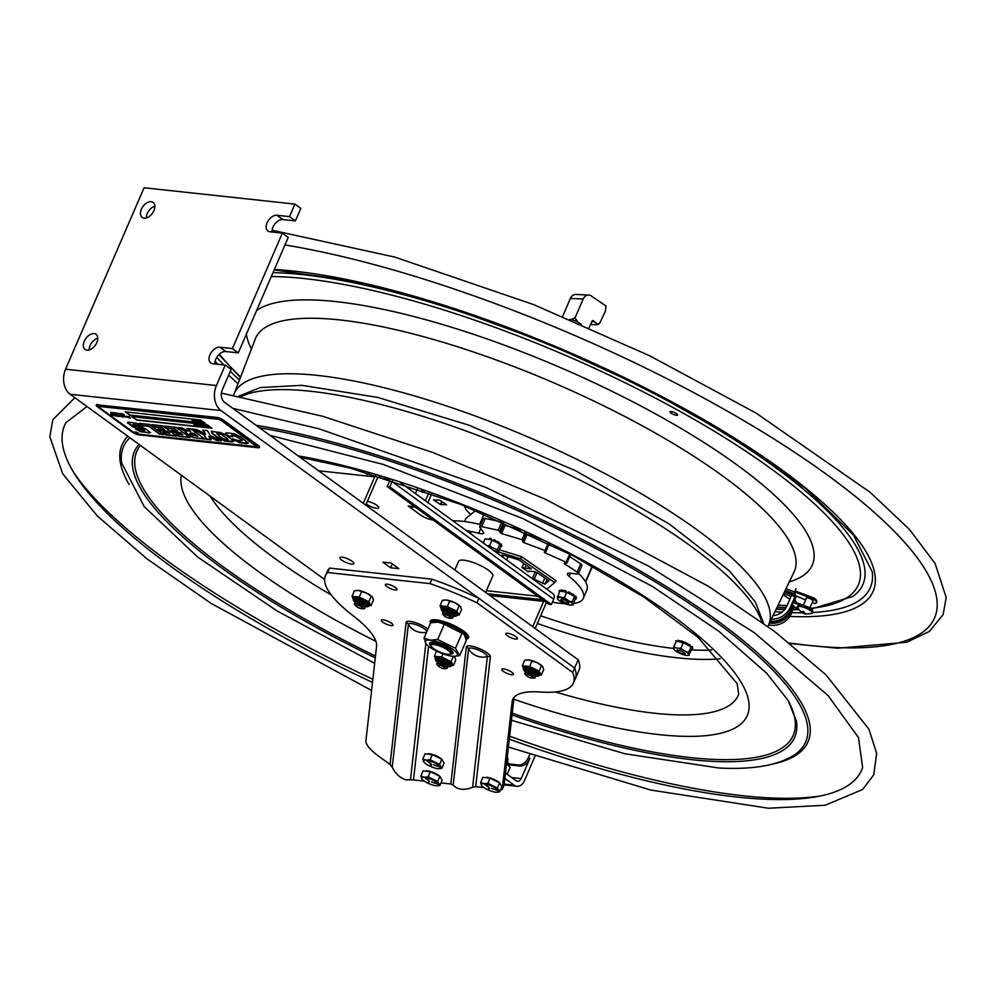 <?xml version="1.0" encoding="UTF-8"?>
<svg xmlns="http://www.w3.org/2000/svg" width="996" height="996" viewBox="0 0 996 996"><rect width="100%" height="100%" fill="white"/><g stroke="black" fill="none" stroke-linecap="round" stroke-linejoin="round"><path stroke-width="1.49" d="M154.878 206.172A9.313 5.827 -53.9 0 0 147.246 213.518A9.313 5.827 -53.9 0 0 146.312 217.937M141.37 209.235A9.313 5.827 126.1 0 1 153.135 202.387A9.313 5.827 126.1 0 1 152.363 213.343A9.313 5.827 126.1 0 1 142.167 217.452A9.313 5.827 126.1 0 1 141.37 209.235M97.77 338.13A9.313 5.827 -53.9 0 0 90.138 345.475A9.313 5.827 -53.9 0 0 89.204 349.907M84.262 341.192A9.313 5.827 126.1 0 1 96.039 334.345A9.313 5.827 126.1 0 1 95.255 345.301A9.313 5.827 126.1 0 1 85.071 349.409A9.313 5.827 126.1 0 1 84.262 341.192M289.5 216.63L294.928 204.093L144.084 187.771L65.562 369.217L216.406 385.539A18.638 13.683 -83.8 0 0 221.025 410.589L574.605 668.017A134.908 35.595 23.4 0 1 575.352 678.762L578.925 670.507A134.908 35.595 -156.6 0 0 578.178 659.775L224.598 402.347A9.313 6.848 -83.8 0 1 222.295 389.822L231.147 369.367L225.258 365.084L212.696 363.727A9.313 5.827 126.1 0 1 210.779 363.005A9.313 5.827 126.1 0 1 210.679 353.393A9.313 5.827 126.1 0 1 219.83 347.231L232.404 348.588L238.281 352.87L288.242 237.397L282.366 233.126L269.791 231.757A9.313 5.827 126.1 0 1 267.887 231.047A9.313 5.827 126.1 0 1 267.787 221.423A9.313 5.827 126.1 0 1 276.938 215.261L289.5 216.63L295.389 220.9L282.814 219.543A9.313 5.827 -53.9 0 0 275.307 223.403A9.313 5.827 -53.9 0 0 272.057 232.006M238.281 352.87L225.706 351.513A9.313 5.827 -53.9 0 0 218.199 355.36A9.313 5.827 -53.9 0 0 214.949 363.963M232.404 348.588L282.366 233.126M295.389 220.9L300.804 208.363L294.928 204.093M390.581 567.77L382.875 562.155L391.117 563.039L398.836 568.654L390.581 567.77L392.262 563.885M352.011 561.209A7.644 2.017 23.4 0 1 353.866 563.686A7.644 2.017 23.4 0 1 346.048 562.491A7.644 2.017 23.4 0 1 339.848 557.611A7.644 2.017 23.4 0 1 344.641 557.698A7.644 2.017 23.4 0 1 352.011 561.209M216.406 385.539L225.258 365.084M578.178 659.775L574.605 668.017M324.596 579.51L70.181 394.279A18.638 13.683 -83.8 0 1 65.562 369.217M575.352 678.762A134.908 35.595 23.4 0 1 574.729 679.957M429.027 492.497L425.417 500.839M415.419 493.555L417.087 489.708A9.313 5.814 126.1 0 1 417.673 488.513M424.657 490.978L424.657 490.941A2.241 1.394 126.1 0 1 422.292 492.31A2.241 1.394 126.1 0 1 421.968 490.007M427.882 502.631L431.828 493.506M433.048 519.987A9.313 2.453 23.4 0 1 420.573 515.007L408.186 505.98A6.138 4.507 96.2 0 0 409.879 506.653L415.581 507.275M387.183 486.596L548.734 604.223L551.373 604.497L389.81 486.882L387.183 486.596L389.473 481.317A2.241 1.394 126.1 0 0 389.274 479.35A2.241 1.394 126.1 0 0 388.814 479.176L380.883 478.317L379.588 477.37A2.241 1.643 96.2 0 0 377.322 478.317L365.731 505.097M381.518 476.847L380.883 478.317M375.679 475.117A6.138 4.507 96.2 0 0 374.857 476.536L363.266 503.304M400.703 482.836L553.129 593.815A6.138 3.835 126.1 0 1 553.652 599.219L551.373 604.497M535.176 628.464L546.393 602.518M374.72 476.847L318.583 470.772M367.375 501.287A7.644 2.017 23.4 0 1 376.824 505.283A7.644 2.017 23.4 0 1 376.326 508.221A7.644 2.017 23.4 0 1 366.229 503.951M458.471 561.607A18.638 4.918 23.4 0 1 469.813 561.408A18.638 4.918 23.4 0 1 488.227 570.098A18.638 4.918 23.4 0 1 492.622 576.385M408.186 505.98L414.797 506.703M542.534 599.704L487.492 593.753M543.941 600.725L532.711 626.671M389.81 486.882L392.1 481.603A6.138 3.835 126.1 0 0 392.549 480.246M678.326 650.313A3.909 1.033 23.4 0 1 682.945 651.944A3.909 1.033 23.4 0 1 684.377 653.886A3.909 1.033 23.4 0 1 680.617 653.077A3.909 1.033 23.4 0 1 677.467 650.898A3.909 1.033 23.4 0 1 678.326 650.313M676.633 415.295A4.096 1.083 23.4 0 1 672.25 413.85A4.096 1.083 23.4 0 1 670.022 411.759A4.096 1.083 23.4 0 1 674.217 412.394A4.096 1.083 23.4 0 1 677.554 415.021A4.096 1.083 23.4 0 1 676.633 415.295M783.03 594.898A23.294 6.15 23.4 0 1 789.791 599.281M786.118 607.51L777.166 607.099M673.794 412.22A4.096 1.083 -156.6 0 0 674.641 412.581M778.113 605.132L787.089 605.543M440.456 504.499L433.534 499.868L439.634 500.154L446.557 504.785L440.456 504.499L441.303 502.532L443.32 502.619L441.303 502.532L441.726 501.548M232.877 408.372L319.28 428.878L485.948 487.442L648.321 565.927L754.009 632.485L828.037 695.494L858.502 737.625L862.623 767.493A434.194 114.577 23.4 0 1 763.957 799.203A434.194 114.577 23.4 0 1 509.317 739.169M372.504 682.409A434.194 114.577 23.4 0 1 65.873 422.702L87.001 406.517M470.797 514.422A35.034 9.238 23.4 0 1 464.796 505.98M426.574 632.186A16.571 15.924 -173.6 0 1 408.36 624.392A10.172 2.689 23.4 0 1 416.963 625.015A10.172 2.689 23.4 0 1 426.96 631.302M511.421 637.901A6.337 1.668 23.4 0 1 505.794 633.655A6.337 1.668 23.4 0 1 511.807 634.44A6.337 1.668 23.4 0 1 517.422 638.685A6.337 1.668 23.4 0 1 511.421 637.901M507.387 673.545A6.337 1.668 23.4 0 1 501.772 669.3A6.337 1.668 23.4 0 1 507.786 670.084A6.337 1.668 23.4 0 1 513.401 674.329A6.337 1.668 23.4 0 1 507.387 673.545M386.971 624.442A6.337 1.668 23.4 0 1 381.344 620.197A6.337 1.668 23.4 0 1 387.357 620.981A6.337 1.668 23.4 0 1 392.972 625.227A6.337 1.668 23.4 0 1 386.971 624.442M390.992 588.798A6.337 1.668 23.4 0 1 385.377 584.552A6.337 1.668 23.4 0 1 391.378 585.337A6.337 1.668 23.4 0 1 397.006 589.582A6.337 1.668 23.4 0 1 390.992 588.798M430.496 623.123A20.866 5.503 23.4 0 1 430.235 621.155A20.866 5.503 23.4 0 1 450.03 623.745A20.866 5.503 23.4 0 1 468.543 637.726A20.866 5.503 23.4 0 1 466.091 639.058M427.919 629.074A13.035 3.436 -156.6 0 0 414.647 622.4A13.035 3.436 -156.6 0 0 406.094 622.45L390.059 764.455L392.237 767.181C395.35 773.693 399.919 777.913 405.957 779.843L413.502 779.831L428.579 646.242M453.192 785.159L468.581 648.944A10.172 2.689 23.4 0 1 478.279 649.99A10.172 2.689 23.4 0 1 487.355 656.601A4.656 4.482 -173.6 0 1 490.368 656.812A13.035 3.436 -156.6 0 0 478.74 648.346A13.035 3.436 -156.6 0 0 466.315 647.002L450.839 783.989L453.192 785.159C457.899 789.94 464.373 790.637 472.602 787.251L475.702 786.678L490.368 656.812M573.372 683.094L575.29 678.662A135.095 35.644 -156.6 0 0 574.58 668.005L478.877 598.322L476.96 602.767L572.663 672.437A135.095 35.644 23.4 0 1 573.372 683.094A135.095 35.644 23.4 0 1 540.193 692.008A111.801 29.507 -156.6 0 0 512.741 699.379A111.801 29.507 -156.6 0 0 512.131 701.694L502.208 789.554L500.689 789.38M574.58 668.005L572.663 672.437M424.246 781.113L414.996 780.117A5.964 1.569 23.4 0 1 413.502 779.831M466.315 647.002A4.656 4.482 6.4 0 1 468.581 648.944A16.571 15.924 6.4 0 0 487.355 656.601L472.602 787.251M514.048 697.312L504.125 785.109L502.208 789.554M478.877 598.322A135.095 35.644 -156.6 0 0 431.915 579.174L329.601 568.106L327.684 572.551L429.998 583.619A135.095 35.644 23.4 0 1 476.96 602.767M431.915 579.174L429.998 583.619M483.956 787.575L475.702 786.678M390.059 764.455L378.717 756.201A51.431 13.571 23.4 0 1 365.93 740.588L376.575 646.416A111.801 29.507 -156.6 0 0 353.07 615.702A135.095 35.644 23.4 0 1 325.406 575.788A135.095 35.644 23.4 0 1 327.684 572.551M450.839 783.989L440.979 782.931M329.601 568.106A135.095 35.644 -156.6 0 0 327.323 571.355L325.406 575.788M592.433 320.538L589.047 327.734M575.028 317.911L577.892 322.069A11.641 3.075 -156.6 0 0 571.194 319.504L575.028 317.911L583.195 299.024A7.458 5.901 -87.3 0 1 588.711 295.04A7.458 5.901 -87.3 0 1 591.213 295.887L606.103 306.096M588.711 295.04L575.9 294.443A7.458 5.901 92.7 0 0 570.384 298.427L562.615 316.404M571.194 319.504L569.812 319.442M590.566 324.509L596.392 324.783L599.667 323.177L605.356 311.325L606.091 305.996M581.303 324.36L577.892 322.069M599.679 323.177L598.086 324.572L592.944 320.563M594.948 321.907A7.271 4.009 123.8 0 1 592.222 320.737M513.948 526.834L513.513 527.83M592.222 566.039L585.436 581.714M475.739 510.388L465.879 518.43L464.534 521.53M479.624 524.382L484.168 513.874M503.603 557.76L501.934 555.096L503.428 555.145L519.053 559.989L531.266 568.878L522.004 567.583A25.709 6.785 23.4 0 1 528.117 571.853L528.328 571.119L534.391 571.617L537.305 572.762L548.921 580.88L544.912 584.154L532.437 578.327A25.709 6.785 23.4 0 1 532.337 578.614L532.325 578.664M521.456 556.615L520.522 558.793L554.66 582.66L546.717 589.146M555.619 580.456L554.66 582.66M493.493 550.402L497.577 551.672M498.61 551.983L520.522 558.793M539.421 583.843L542.521 586.096M506.64 559.976L508.097 556.59M366.565 475.964L367.238 474.395A16.397 4.333 23.4 0 1 369.454 473.324M449.731 654.135L451.113 653.65A11.641 3.075 -156.6 0 0 451.86 653.052A11.641 3.075 -156.6 0 0 447.216 648.085A11.641 3.075 -156.6 0 0 436.099 643.478A11.641 3.075 -156.6 0 0 430.484 643.802A11.641 3.075 -156.6 0 0 430.558 644.748L431.144 646.093A10.533 2.776 23.4 0 1 436.161 644.947A10.533 2.776 23.4 0 1 447.266 649.778A10.533 2.776 23.4 0 1 449.731 654.135A10.533 2.776 23.4 0 1 439.634 651.969A10.533 2.776 23.4 0 1 431.144 646.093M567.558 603.003A3.772 0.996 23.4 0 1 561.694 600.364A3.772 0.996 23.4 0 1 565.33 600.339A3.772 0.996 23.4 0 1 567.807 603.003A3.772 0.996 23.4 0 1 567.558 603.003M498.872 543.131L500.266 543.704L499.93 544.488M498.56 543.268L498.909 542.222L498.473 543.218A9.313 2.453 -156.6 0 0 498.199 543.032L498.635 542.048L497.589 541.7L497.166 542.696L498.199 543.032M490.953 539.832L491.364 538.898L490.443 538.363L490.02 539.359L490.891 539.832L489.26 539.272L490.119 538.276L489.472 539.222M500.976 545.497L501.374 546.767L501.1 545.26M501.81 545.771L501.374 546.767A9.313 2.453 -156.6 0 1 501.324 546.854L499.992 544.725L500.864 545.198L501.287 544.214L500.266 543.704M495.012 541.413L494.888 540.031L494.888 541.563L493.344 540.728L494.539 539.869L493.356 540.716L490.891 539.832M501.162 544.501L501.025 545.459L500.154 545.322M497.166 542.696L494.888 541.563M495.336 540.728L497.589 541.7M498.473 543.218L497.016 542.708M486.994 545.708L489.659 545.559L492.099 547.588L497.465 549.767L498.274 552.743L500.54 546.717M499.992 544.725L498.56 543.542M497.465 549.767L499.855 544.239M489.659 545.559L492.049 540.031M489.459 539.571A5.241 1.382 23.4 0 1 489.497 539.571L485.052 538.786L483.259 542.945M561.209 599.331A4.395 1.158 -156.6 0 0 561.146 599.343A4.395 1.158 -156.6 0 0 564.446 602.381A4.395 1.158 -156.6 0 0 568.915 602.705A4.395 1.158 -156.6 0 0 565.442 600.289A4.395 1.158 -156.6 0 0 561.209 599.331M572.961 604.958L570.297 605.095A8.18 2.154 -156.6 0 0 571.106 605.12A8.18 2.154 -156.6 0 0 572.439 604.497L572.961 604.958L575.227 598.932L575.999 599.069A9.313 2.453 -156.6 0 0 576.062 598.994L575.788 597.476M573.248 595.484L573.596 594.438L573.161 595.434A9.313 2.453 -156.6 0 0 572.887 595.259L573.323 594.263L572.277 593.927L571.841 594.911L572.887 595.259M557.349 596.542L564.334 597.787L566.736 592.247L559.74 591.014L557.374 598.135A8.18 2.154 -156.6 0 1 559.515 597.538M570.297 605.095L568.143 604.721A8.18 2.154 -156.6 0 1 563.026 602.829L560.611 601.534A8.18 2.154 -156.6 0 1 557.897 599.393A8.18 2.154 -156.6 0 1 557.635 599.057L557.374 598.135M572.177 603.588A8.18 2.154 -156.6 0 0 569.202 601.111L572.152 601.982L572.439 604.497M564.334 597.787L569.202 601.111M566.786 599.804A8.18 2.154 -156.6 0 0 561.669 597.924M572.152 601.982L574.543 596.455L566.736 592.247M564.184 591.798L564.807 590.491L564.159 591.437M565.641 592.06L566.039 591.126L565.13 590.591L564.707 591.574L565.579 592.047M562.292 591.462L562.528 590.329L564.134 591.064M560.897 591.213L561.234 589.893A9.313 2.453 -156.6 0 1 561.458 589.893L561.022 590.889L562.093 591.325M575.227 598.932L574.717 596.455M569.575 593.778L569.575 592.247L569.7 593.691M570.023 592.956L572.277 593.927M568.019 592.944L568.803 593.081L569.226 592.097L568.044 592.931L568.442 591.973M575.663 597.712L576.062 598.982L576.497 597.998M574.841 597.538L575.7 597.675L576.099 596.579A9.313 2.453 -156.6 0 0 575.974 596.43L574.953 595.919L574.617 596.716M574.68 596.953L575.551 597.413L575.974 596.43M576.099 596.579L575.7 597.675M560.238 591.101L559.515 590.367L559.578 591.387M559.391 591.811L559.466 590.516M559.092 591.363A9.313 2.453 -156.6 0 0 559.03 591.45L559.453 590.466M569.7 593.628L570.135 592.707M562.528 590.329L561.458 589.893M676.658 641.362L675.923 640.615L676.035 641.648M673.744 648.371L673.806 646.815L676.023 647.848A8.18 2.154 -156.6 0 0 673.744 648.371L673.918 649.255A8.18 2.154 -156.6 0 0 674.242 649.691A8.18 2.154 -156.6 0 0 676.77 651.708L679.148 653.027A8.18 2.154 -156.6 0 0 684.277 654.957L686.481 655.38A8.18 2.154 -156.6 0 0 687.452 655.418A8.18 2.154 -156.6 0 0 688.759 654.858L691.585 649.753L691.037 646.877L684.613 643.341L685.846 642.507L684.625 643.341L677.317 641.187A9.313 2.453 -156.6 0 1 677.554 641.2L678.625 641.636L679.048 640.652L677.977 640.204L677.554 641.2M692.382 649.33L692.158 647.861M691.971 648.122L692.369 649.355A9.313 2.453 -156.6 0 1 692.295 649.429L691.498 649.28M689.879 644.698A9.313 2.453 -156.6 0 1 690.141 644.873L689.705 645.869A9.313 2.453 -156.6 0 0 689.444 645.682L689.879 644.698L688.821 644.337L688.398 645.333L689.444 645.682M682.223 642.432L682.634 641.499L684.974 642.507M686.281 644.026L686.182 642.669L686.144 644.188M692.419 646.84A9.313 2.453 -156.6 0 1 692.531 646.989L692.108 647.973A9.313 2.453 -156.6 0 0 691.996 647.823L692.419 646.84L691.411 646.329L691.075 647.089M680.741 642.146L681.401 640.864L680.716 641.798M686.605 643.391L688.821 644.337M679.048 640.652L680.716 641.399M682.634 641.499L681.737 640.963L681.314 641.947L682.16 642.42M678.239 648.272L680.953 648.184L683.368 650.214A8.18 2.154 -156.6 0 0 678.239 648.272L676.023 647.848M688.585 653.974A8.18 2.154 -156.6 0 0 685.746 651.521L688.647 652.417L688.759 654.858M688.647 652.417L691.037 646.877M683.368 650.214L685.746 651.521M680.953 648.184L683.343 642.644M689.195 655.281L687.626 655.405M691.137 647.363L691.996 647.823M691.236 647.923L692.108 647.973M677.38 641.499L676.197 641.275L673.806 646.815M806.274 598.496A3.797 1.008 23.4 0 1 806.187 598.061A3.797 1.008 23.4 0 1 810.072 598.646A3.797 1.008 23.4 0 1 813.159 601.074A3.797 1.008 23.4 0 1 812.773 601.31M795.978 588.698L794.547 591.998L794.933 594.064L785.209 590.391M794.547 591.998L785.993 588.76M773.058 615.628A16.26 15.438 -10.6 0 0 786.94 605.879L791.471 595.396L794.908 596.704L795.306 598.77L794.024 601.721M796.389 596.542L795.144 597.936M791.048 596.38L783.665 593.591M794.273 606.975L791.534 613.312A19.995 18.986 169.4 0 1 768.563 624.953M784.848 591.114L805.615 600.028M795.68 595.21L795.318 596.069L784.45 591.973M795.704 598.135L795.318 596.069M813.944 599.181L814.367 598.198A12.114 3.2 23.4 0 1 816.77 601.709L816.334 602.692A12.114 3.2 -156.6 0 0 813.944 599.181L795.094 592.06L794.933 594.064M795.094 592.06L795.518 591.064L814.367 598.198M812.25 602.543L814.753 603.489A12.114 3.2 -156.6 0 0 816.334 602.692M792.667 604.858L793.575 605.643L791.148 611.245A19.995 18.986 169.4 0 1 769.46 623.098M793.575 605.643L793.787 606.788L798.431 608.544M795.991 602.468L795.68 600.775L795.094 602.132M811.678 610.685A12.114 3.2 -156.6 0 0 809.76 608.83L807.569 607.996M802.589 606.116L792.978 602.48L790.762 609.241A19.995 18.986 169.4 0 1 770.356 621.23M770.169 621.616A18.351 17.43 -10.6 0 0 787.301 614.582M794.609 600.376L795.68 600.775M809.76 608.83L810.196 607.846A12.114 3.2 23.4 0 1 812.587 611.357L812.462 611.656M792.978 602.48L793.401 601.497L810.196 607.846M794.908 596.704L790.376 607.174A19.995 18.986 169.4 0 1 771.327 619.226M812.176 612.328A7.408 1.955 -156.6 0 0 804.158 606.614A7.408 1.955 -156.6 0 0 798.655 606.477M802.701 611.307L804.058 611.756L804.295 613.212L807.158 613.997L803.212 613.287L800.809 611.432L802.938 612.764L802.701 611.307M804.22 612.963L803.212 613.287L803.897 611.718A7.831 2.067 23.4 0 1 803.722 611.669M804.743 613.312L805.266 614.121M802.938 612.764L803.448 611.581M430.994 643.304A11.641 3.075 23.4 0 1 431.218 642.296M452.458 651.496A11.641 3.075 23.4 0 1 451.873 652.33M449.819 654.111A12.761 3.374 -156.6 0 0 452.906 652.231A12.761 3.374 -156.6 0 0 442.61 645.109A12.761 3.374 -156.6 0 0 430.372 642.482A12.761 3.374 -156.6 0 0 431.106 646.006M435.663 622.052A17.467 4.607 23.4 0 1 435.825 622.039A17.467 4.607 23.4 0 1 438.053 622.127A17.467 4.607 23.4 0 1 464.061 634.253A17.467 4.607 23.4 0 1 464.136 634.352M455.483 648.284L437.655 639.519L430.247 640.167L424.035 638.05L430.646 622.774L438.053 622.127L444.266 624.243L464.198 634.415L466.315 640.303L459.704 655.58L455.483 648.284L462.094 633.008M454.686 656.302L459.704 655.58M424.035 638.05L426.213 644.001M437.655 639.519L444.266 624.243M452.296 656.227A17.467 4.607 23.4 0 1 426.288 644.088A17.467 4.607 23.4 0 1 430.247 640.179A17.467 4.607 23.4 0 1 451.823 648.62A17.467 4.607 23.4 0 1 454.525 656.314A17.467 4.607 23.4 0 1 452.296 656.227M507.151 774.241L510.126 767.343L508.944 766.173A8.939 2.365 -156.6 0 0 506.603 763.16M506.516 763.957L508.595 765.812M425.491 771.178A8.391 2.216 23.4 0 1 427.682 770.916A8.391 2.216 23.4 0 1 439.784 776.332M439.946 776.494A8.391 2.216 23.4 0 1 440.718 777.839M439.883 776.382L430.372 771.713L428.143 776.843L437.655 781.524L439.908 785.408L442.124 780.266L439.883 776.382L437.655 781.524M422.043 779.233L420.885 776.058L424.196 777.191L428.143 776.843M430.372 771.713L423.101 770.916L420.885 776.058M427.608 782.819L429.413 781.698M437.754 783.914L431.716 781.947M437.717 784.014L431.791 782.084M424.545 777.515L429.027 780.627L424.545 777.515M424.719 777.652L428.79 780.764M439.908 785.408L437.232 785.794M424.196 777.191A9.313 2.453 23.4 0 1 435.7 781.698A9.313 2.453 23.4 0 1 437.144 785.794A9.313 2.453 23.4 0 1 435.949 785.757A9.313 2.453 23.4 0 1 422.08 779.283A9.313 2.453 23.4 0 1 424.196 777.191M427.421 754.084A8.391 2.216 23.4 0 1 429.612 753.823A8.391 2.216 23.4 0 1 441.714 759.238M441.875 759.388A8.391 2.216 23.4 0 1 442.647 760.732M441.813 759.276L432.301 754.607L430.085 759.749L439.585 764.418L441.838 768.302L444.067 763.173L441.813 759.276L439.585 764.418M423.972 762.127L422.814 758.964L426.126 760.085L430.085 759.749M432.301 754.607L425.043 753.823L422.814 758.964M429.537 765.725L431.343 764.604M431.666 764.766L429.799 765.961L431.604 764.841M439.684 766.808L433.646 764.853L439.647 766.908M426.475 760.421L430.957 763.534L426.475 760.421M426.649 760.546L430.72 763.671M441.838 768.302L439.161 768.688M437.891 768.651A9.313 2.453 23.4 0 1 424.01 762.177A9.313 2.453 23.4 0 1 426.126 760.085A9.313 2.453 23.4 0 1 437.642 764.592A9.313 2.453 23.4 0 1 439.074 768.7A9.313 2.453 23.4 0 1 437.891 768.651M507.064 759.164A5.827 1.531 23.4 0 1 507.972 760.396A5.827 1.531 23.4 0 1 507.948 760.633L507.375 761.94M507.25 757.408A4.706 1.245 23.4 0 1 507.736 758.168L507.972 760.396M485.201 777.639A8.391 2.216 23.4 0 1 487.393 777.378A8.391 2.216 23.4 0 1 499.494 782.794M499.656 782.956A8.391 2.216 23.4 0 1 500.428 784.3M499.594 782.844L490.082 778.162L487.866 783.304L497.365 787.973L499.619 791.87L501.847 786.728L499.594 782.844L497.365 787.973M481.753 785.695L480.595 782.52L483.907 783.653L487.866 783.304M490.082 778.162L482.823 777.378L480.595 782.52M489.447 788.322L487.579 789.517L489.123 788.16M497.465 790.376L491.426 788.409L497.427 790.475M484.255 783.977L488.737 787.089L484.255 783.977M484.43 784.113L488.501 787.226M499.619 791.87L496.942 792.256M483.907 783.653A9.313 2.453 23.4 0 1 495.423 788.16A9.313 2.453 23.4 0 1 496.855 792.256A9.313 2.453 23.4 0 1 495.672 792.206A9.313 2.453 23.4 0 1 481.79 785.744A9.313 2.453 23.4 0 1 483.907 783.653M527.145 670.968A5.03 1.332 23.4 0 1 526.598 669.86M535.761 675.163A5.777 1.519 -156.6 0 0 536.184 674.367A5.777 1.519 -156.6 0 0 531.515 671.142A5.777 1.519 -156.6 0 0 525.988 669.959A5.777 1.519 -156.6 0 0 525.888 671.105M523.186 667.905A8.939 2.365 23.4 0 1 523.224 667.806A8.939 2.365 23.4 0 1 525.788 667.245A8.939 2.365 23.4 0 1 535.138 670.557A8.939 2.365 23.4 0 1 539.633 674.915L541.363 675.039L539.11 671.155L529.611 666.486L522.352 665.702L523.249 667.669M531.976 661.02L528.677 659.887A9.313 2.453 23.4 0 1 537.018 662.601L531.976 661.02L529.611 666.486M539.11 671.155L541.475 665.689L537.068 662.626A9.313 2.453 23.4 0 1 542.534 666.361A9.313 2.453 23.4 0 1 542.571 666.399M541.363 675.039L543.729 669.573L542.534 666.361M542.92 666.884L541.475 665.689M522.352 665.702L524.718 660.236L528.677 659.887M444.839 611.046A5.03 1.332 23.4 0 1 444.291 609.938M453.454 615.242A5.777 1.519 -156.6 0 0 453.877 614.445A5.777 1.519 -156.6 0 0 449.208 611.22A5.777 1.519 -156.6 0 0 443.668 610.025A5.777 1.519 -156.6 0 0 443.581 611.183M440.879 607.983A8.939 2.365 23.4 0 1 440.917 607.884A8.939 2.365 23.4 0 1 443.481 607.323A8.939 2.365 23.4 0 1 452.831 610.623A8.939 2.365 23.4 0 1 457.326 614.98L459.056 615.117L456.803 611.233L447.304 606.552L440.045 605.767L441.004 607.871M449.669 601.086L446.37 599.966A9.313 2.453 23.4 0 1 454.711 602.68L449.669 601.086L447.304 606.552M459.168 605.767L454.761 602.705A9.313 2.453 23.4 0 1 460.227 606.427A9.313 2.453 23.4 0 1 460.264 606.477L459.168 605.767L456.803 611.233M440.045 605.767L442.411 600.302L446.37 599.966M459.056 615.117L461.422 609.652L460.613 606.962M445.075 599.916A9.313 2.453 23.4 0 1 445.162 599.916A9.313 2.453 23.4 0 1 446.333 599.953M438.663 660.958L439.087 661.456A5.03 1.332 23.4 0 1 438.601 660.336M447.764 665.639A5.777 1.519 -156.6 0 0 448.175 664.855A5.777 1.519 -156.6 0 0 443.519 661.63A5.777 1.519 -156.6 0 0 437.979 660.435A5.777 1.519 -156.6 0 0 437.891 661.581M435.19 658.393A8.939 2.365 23.4 0 1 435.215 658.281A8.939 2.365 23.4 0 1 437.779 657.734A8.939 2.365 23.4 0 1 447.142 661.033A8.939 2.365 23.4 0 1 451.636 665.39L453.367 665.527L451.113 661.63L441.602 656.962L434.343 656.177L435.252 658.144M441.602 656.962L442.959 653.837M451.113 661.63L453.417 656.314M434.343 656.177L436.547 651.098M453.367 665.527L455.732 660.062L454.923 657.385L453.479 656.165M356.842 601.534A5.03 1.332 23.4 0 1 356.282 600.414M365.457 605.717A5.777 1.519 -156.6 0 0 365.868 604.921A5.777 1.519 -156.6 0 0 361.212 601.696A5.777 1.519 -156.6 0 0 355.672 600.513A5.777 1.519 -156.6 0 0 355.584 601.659M352.883 598.459A8.939 2.365 23.4 0 1 352.908 598.359A8.939 2.365 23.4 0 1 355.472 597.799A8.939 2.365 23.4 0 1 364.835 601.111A8.939 2.365 23.4 0 1 369.329 605.468L371.06 605.593L368.806 601.709L359.295 597.04L352.036 596.255L353.007 598.347M361.66 591.574L358.373 590.441A9.313 2.453 23.4 0 1 366.715 593.155L361.66 591.574L359.295 597.04M368.806 601.709L371.172 596.243L366.752 593.18A9.313 2.453 23.4 0 1 372.23 596.915A9.313 2.453 23.4 0 1 372.267 596.953M371.172 596.243L372.23 596.915M352.036 596.255L354.402 590.79L358.373 590.441M371.06 605.593L373.425 600.127L372.616 597.438M357.078 590.404A9.313 2.453 23.4 0 1 357.166 590.391A9.313 2.453 23.4 0 1 358.336 590.441M534.964 756.375L524.332 780.926A10.022 7.358 -83.8 0 1 516.936 786.28A10.022 7.358 -83.8 0 1 514.173 785.197L504.885 778.424M529.723 754.582L528.49 757.433A9.313 5.827 126.1 0 1 518.642 765.003L520.037 766.036A9.313 5.827 -53.9 0 0 529.897 758.466L521.169 778.623A5.017 3.685 -83.8 0 1 517.472 781.3A5.017 3.685 -83.8 0 1 516.09 780.752L505.495 773.033M518.642 765.003L509.18 763.982M520.037 766.036L509.367 764.878M480.682 528.527L478.628 533.271A9.313 2.453 -156.6 0 0 483.595 533.121A9.313 2.453 -156.6 0 0 483.185 531.814L479.873 527.469A4.47 1.183 23.4 0 1 479.686 526.834A4.47 1.183 23.4 0 1 481.69 526.672L498.249 530.245L501.598 533.57L521.941 539.695L523.274 540.567L522.626 541.787L523.722 542.571L544.974 550.551L546.069 551.348L544.239 552.158L545.111 552.855L566.139 562.254L566.998 562.952L564.533 563.163M481.69 526.672L485.264 518.43A4.47 1.183 -156.6 0 0 483.247 518.58L479.686 526.834M499.805 531.105L503.378 522.863L501.822 522.004L498.249 530.245M485.264 518.43L501.822 522.004M578.377 573.708L581.95 565.454A4.47 1.183 -156.6 0 0 580.743 563.935L577.182 572.177A4.47 1.183 23.4 0 1 578.377 573.708A4.47 1.183 23.4 0 1 577.07 573.982L570.11 573.198A9.313 2.453 -156.6 0 0 567.396 573.783A9.313 2.453 -156.6 0 0 569.052 576.335L570.384 573.235M499.544 549.817L521.568 556.652L556.278 580.917L554.946 582.013M523.722 542.571L527.295 534.329L526.249 533.694M548.933 544.725L569.7 554.013L566.139 562.254M580.743 563.935A103.982 27.44 -156.6 0 0 569.724 556.652M577.182 572.177A103.982 27.44 -156.6 0 0 564.284 563.736M478.628 533.271A80.315 21.19 -156.6 0 0 466.277 530.582M552.382 602.169A80.315 21.19 -156.6 0 0 565.031 603.701M573.609 603.464A80.315 21.19 -156.6 0 0 583.307 598.322A80.315 21.19 -156.6 0 0 569.052 576.335M487.579 546.094L491.875 547.427M490.978 539.782A5.241 1.382 23.4 0 1 491.75 539.981M492.223 540.131A5.241 1.382 23.4 0 1 493.406 540.567M565.666 591.998A5.241 1.382 23.4 0 1 566.438 592.197M566.911 592.346A5.241 1.382 23.4 0 1 568.094 592.782M501.598 533.57L505.171 525.315L503.827 524.506L500.266 532.76M505.171 525.315L521.232 530.158M566.936 562.777L570.559 554.697L569.7 554.013M527.295 534.329L540.828 539.409M578.539 573.323A80.315 21.19 23.4 0 1 586.881 590.08L583.307 598.322M503.378 522.863L503.827 524.506M452.906 520.846A80.315 21.19 23.4 0 1 480.632 524.631M444.017 668.665A3.897 1.021 23.4 0 1 438.215 665.963A3.897 1.021 23.4 0 1 439.099 665.091A3.897 1.021 23.4 0 1 443.905 666.971A3.897 1.021 23.4 0 1 444.515 668.677A3.897 1.021 23.4 0 1 444.017 668.665M438.215 665.963L437.082 664.618A5.677 1.494 23.4 0 1 437.642 663.324A5.677 1.494 23.4 0 1 438.365 663.348A5.677 1.494 23.4 0 1 446.831 667.295A5.677 1.494 23.4 0 1 446.27 668.602L444.515 668.677M437.642 663.324L439.398 663.236A3.897 1.021 23.4 0 1 439.896 663.261A3.897 1.021 23.4 0 1 445.685 665.963L446.831 667.295M438.29 663.286L437.867 662.788A5.677 1.494 23.4 0 1 438.439 661.493A5.677 1.494 23.4 0 1 439.161 661.518A5.677 1.494 23.4 0 1 447.627 665.465A5.677 1.494 23.4 0 1 447.055 666.772L446.407 666.797M438.439 661.493L440.195 661.406A3.897 1.021 23.4 0 1 440.693 661.419A3.897 1.021 23.4 0 1 446.482 664.133L447.627 665.465M449.706 618.255A3.897 1.021 23.4 0 1 443.917 615.553A3.897 1.021 23.4 0 1 444.789 614.681A3.897 1.021 23.4 0 1 449.607 616.561A3.897 1.021 23.4 0 1 450.204 618.279A3.897 1.021 23.4 0 1 449.706 618.255M443.917 615.553L442.772 614.221A5.677 1.494 23.4 0 1 443.332 612.914A5.677 1.494 23.4 0 1 444.054 612.938A5.677 1.494 23.4 0 1 452.52 616.885A5.677 1.494 23.4 0 1 451.96 618.192L450.204 618.279M443.332 612.914L445.088 612.826A3.897 1.021 23.4 0 1 445.586 612.851A3.897 1.021 23.4 0 1 451.387 615.553L452.52 616.885M443.992 612.889L443.569 612.391A5.677 1.494 23.4 0 1 444.129 611.083A5.677 1.494 23.4 0 1 444.851 611.108A5.677 1.494 23.4 0 1 453.317 615.055A5.677 1.494 23.4 0 1 452.744 616.362L452.097 616.4M444.129 611.083L445.884 610.996A3.897 1.021 23.4 0 1 446.382 611.021A3.897 1.021 23.4 0 1 452.172 613.723L453.317 615.055M361.71 608.743A3.897 1.021 23.4 0 1 355.921 606.041A3.897 1.021 23.4 0 1 356.792 605.17A3.897 1.021 23.4 0 1 361.61 607.05A3.897 1.021 23.4 0 1 362.208 608.755A3.897 1.021 23.4 0 1 361.71 608.743M355.921 606.041L354.775 604.697A5.677 1.494 23.4 0 1 355.335 603.402A5.677 1.494 23.4 0 1 356.058 603.427A5.677 1.494 23.4 0 1 364.524 607.373A5.677 1.494 23.4 0 1 363.963 608.681L362.208 608.755M355.335 603.402L357.091 603.315A3.897 1.021 23.4 0 1 357.589 603.327A3.897 1.021 23.4 0 1 363.391 606.041L364.524 607.373M355.995 603.364L355.572 602.866A5.677 1.494 23.4 0 1 356.132 601.559A5.677 1.494 23.4 0 1 356.854 601.596A5.677 1.494 23.4 0 1 365.32 605.543A5.677 1.494 23.4 0 1 364.748 606.85L364.1 606.875M356.132 601.559L357.888 601.484A3.897 1.021 23.4 0 1 358.386 601.497A3.897 1.021 23.4 0 1 364.175 604.199L365.32 605.543M532.013 678.176A3.897 1.021 23.4 0 1 526.212 675.475A3.897 1.021 23.4 0 1 527.096 674.603A3.897 1.021 23.4 0 1 531.901 676.483A3.897 1.021 23.4 0 1 532.511 678.201A3.897 1.021 23.4 0 1 532.013 678.176M526.212 675.475L525.079 674.143A5.677 1.494 23.4 0 1 525.639 672.835A5.677 1.494 23.4 0 1 526.361 672.873A5.677 1.494 23.4 0 1 534.827 676.819A5.677 1.494 23.4 0 1 534.267 678.114L532.511 678.201M525.639 672.835L527.394 672.761A3.897 1.021 23.4 0 1 527.892 672.773A3.897 1.021 23.4 0 1 533.682 675.475L534.827 676.819M526.286 672.81L525.863 672.312A5.677 1.494 23.4 0 1 526.436 671.005A5.677 1.494 23.4 0 1 527.158 671.043A5.677 1.494 23.4 0 1 535.624 674.977A5.677 1.494 23.4 0 1 535.051 676.284L534.404 676.321M526.436 671.005L528.191 670.918A3.897 1.021 23.4 0 1 528.689 670.943A3.897 1.021 23.4 0 1 534.479 673.645L535.624 674.977M197.905 421.719L195.502 420.175L198.54 421.545M198.416 420.972L200.445 421.632L198.216 420.362M199.325 421.52L197.457 420.312L199.15 420.524M197.967 421.171L197.357 420.549L198.976 420.723L200.794 422.043L197.967 421.171M199.076 420.486L200.893 421.806L200.296 422.18M205.276 425.267L207.293 426.736L206.57 425.802L208.811 426.898L207.093 425.466L209.446 427.172L206.757 426.039M203.01 425.354L200.706 424.881L204.329 426.624L201.167 425.553M201.13 425.08L202.674 426.188M201.989 426.363L198.067 424.483L201.877 425.989M200.582 420.723L202.935 422.441L199.412 420.773L200.682 420.499L202.935 422.441M193.261 420.847L192.166 420.225L193.075 419.914L194.805 421.557L193.261 420.847M193.037 420.449L193.946 420.922L193.037 420.449M197.694 424.445L200.047 426.151L196.237 424.284L198.092 424.421M198.465 424.694L199.3 425.317M196.237 424.284L197.793 424.209M207.542 426.363L207.753 426.985M206.882 425.192L209.446 427.172M203.52 425.802L202.923 425.18L204.541 425.354L206.346 426.674L203.52 425.802M203.62 425.566L202.96 425.068M203.022 424.943L205.848 425.815L206.446 426.437L204.827 426.263M203.856 426.325L202.773 426.089M201.267 426.051L200.134 425.989M198.067 424.483L200.744 425.155M199.3 425.329L200.059 425.168M195.577 424.632L196.374 425.765L194.345 424.993L193.759 424.022L195.789 424.782M195.689 424.769L196.399 425.342M135.829 432.052L137.573 432.762L135.854 431.99M134.983 431.99L137.946 432.862L134.983 431.99M136.054 432.189L136.975 432.525M136.178 432.376L137.211 432.625L136.352 432.14M135.991 432.364L136.85 432.687M118.935 416.49L115.088 415.743M113.955 415.071L115.461 416.004M114.316 415.668L112.411 414.884M112.349 415.021L111.701 415.593L110.556 414.896L111.577 414.647M113.395 415.407L116.681 415.17M116.607 415.332L123.33 415.892M125.172 416.677L127.339 416.502L129.181 417.872L128.633 416.639L130.376 417.872M118.922 416.116L118.275 415.842L118.823 416.502M120.404 415.743L120.616 416.378M120.927 416.527L120.728 415.892M122.433 416.278L122.919 417.15L121.736 415.955L120.703 416.291M130.327 417.984L129.555 416.739L130.277 418.133L127.351 416.664L127.189 417.274L122.483 416.141L122.844 417.324L121.288 415.979L118.848 416.191M122.359 416.44L122.919 417.15M125.384 416.789L124.363 416.204M129.107 417.834L127.413 416.502L126.816 416.951M129.766 417.76L128.633 416.888M128.783 416.502L130.389 417.822M125.471 416.328L126.467 416.228M123.031 416.241L125.035 416.253M121.388 415.88L120.889 415.22M118.536 415.369L120.342 415.569M110.631 414.734L110.78 414.087M111.801 415.419L110.668 414.772M112.324 415.021L112.262 415.656L112.324 415.021M114.117 415.668L112.585 414.934M114.876 415.743L114.142 415.145M116.868 415.967L116.071 415.531M117.702 416.054L116.943 415.432M118.748 416.664L117.877 415.569M119.607 415.668L118.935 416.042M119.52 415.793L119.445 416.428L119.52 415.793M120.578 416.353L119.831 415.768M124.363 416.776L123.591 416.154M124.189 416.129L124.575 416.764M126.704 417.013L125.944 416.428M129.866 417.224L129.629 416.577M128.347 416.801L129.243 417.71L128.696 416.477M121.226 413.577L121.201 414.348L117.117 413.166M119.321 413.801L118.362 413.564M117.204 413.452L121.587 414.174M119.682 413.39L119.022 413.776M120.889 414.012L119.856 413.44M122.147 414.249L121.412 413.664M114.478 412.718L115.461 413.552M114.416 412.867L115.872 414.112L114.353 412.643M115.872 413.788L114.926 413.402M114.428 412.767L115.026 413.402M122.471 413.987L124.114 415.183L122.545 413.701M124.251 414.647L123.392 414.772M123.467 414.647L124.164 414.759M114.266 413.527L112.137 412.406M114.042 414.087L112.984 413.664L113.083 412.705M113.519 413.552L114.167 413.651M112.984 413.664L112.797 412.705M112.722 412.867L114.079 413.987M125.733 411.908L130.04 415.046L204.977 423.151M192.863 419.889L193.772 420.399M194.108 420.573L194.83 421.146M194.656 420.885L194.033 420.822M192.44 419.739L193.062 420.075M199.125 420.561L200.682 420.499M200.893 421.806L199.275 421.632L200.893 421.806M195.863 420.138L198.005 421.482M198.951 421.769L197.93 421.657M129.941 415.282L125.247 411.858L200.669 420.013L205.375 423.437L130.04 415.046M131.833 416.652L207.255 424.806L211.961 428.23L136.527 420.075L131.833 416.652M139.938 423.387L142.627 425.342L148.952 426.027L159.821 433.932L163.182 434.306M159.684 434.268L148.815 426.35L142.478 425.666L139.241 423.312L149.637 424.433L163.742 434.704L159.821 433.932M193.174 429.139L204.031 434.48L206.608 438.999L210.891 439.46M208.762 436.36L211.164 439.834L206.471 439.323L203.881 434.804L192.128 429.027L196.772 429.537L205.487 434.019L202.761 430.185L207.504 430.695L210.243 435.501L221.324 440.929L216.618 440.431L208.762 436.36L216.767 440.095L220.427 440.493M203.159 430.222L205.487 434.019M211.463 431.106L212.31 433.235L219.157 438.203L224.859 440.73L233.612 441.353M227.897 439.286L221.822 434.729L216.792 433.758M227.922 439.236L221.959 434.405L216.755 433.546M219.02 438.539L212.16 433.571L211.326 431.43L220.639 432.525L225.644 434.879L233.027 440.394L232.74 441.987L224.71 441.066L219.157 438.203M233.574 441.527L232.89 441.664M217.053 433.397L219.531 436.46L224.548 439.273L227.785 439.56M163.543 432.762L166.083 434.617L176.304 435.725M152.4 424.732L154.94 426.587L161.937 427.334L164.552 429.674L161.8 427.67L154.791 426.911L151.703 424.657L162.759 425.852L176.865 436.124L165.946 434.941L162.846 432.687L169.855 433.098L167.303 431.243L160.891 430.558L158.837 429.064M169.706 433.434L167.303 431.243M167.166 431.579L160.742 430.882L158.14 428.977L164.552 429.674M138.656 434.829A4.656 1.233 23.4 0 1 132.58 432.351L97.309 406.667A4.656 1.233 23.4 0 1 96.176 405.16A4.656 1.233 23.4 0 1 97.508 404.862L216.929 417.785A4.656 1.233 23.4 0 1 223.017 420.262L258.288 445.947A4.656 1.233 23.4 0 1 259.421 447.453A4.656 1.233 23.4 0 1 258.089 447.752L138.656 434.829M223.017 420.262L223.154 419.939A4.656 1.233 -156.6 0 0 217.078 417.449L216.929 417.785M259.446 447.266A4.656 1.233 -156.6 0 0 259.558 447.129A4.656 1.233 -156.6 0 0 258.425 445.61L258.288 445.947M256.844 446.544L221.249 420.075L218.572 418.98L98.604 406.405M223.154 419.939L258.425 445.61M97.508 404.862L217.078 417.449M97.645 404.538A4.656 1.233 -156.6 0 0 96.313 404.824A4.656 1.233 -156.6 0 0 96.288 405.011M136.875 433.957L256.881 446.743L221.112 420.399L218.435 419.316L99.015 406.393L98.915 407.19L134.199 432.862L136.875 433.957M134.721 431.965L138.282 433.011L134.721 431.965M111.328 414.983L113.395 415.307M117.179 414.012L115.81 412.792M111.34 413.514L110.681 412.419L112.573 413.601L111.34 413.514M127.575 422.441L127.687 423.263L128.708 422.217L136.253 423.151L141.395 425.479L142.901 426.537L134.535 424.57L132.954 424.657L133.676 425.367L145.354 428.604L150.408 432.787L140.548 431.778L135.556 428.927L143.138 430.758L144.694 430.832L144.221 430.011L132.493 426.749L127.451 422.59M144.694 430.832L144.358 429.674L144.843 430.496L142.752 429.214M186.887 428.467L190.946 428.903L205.052 439.174L193.635 437.667L190.348 436.31L185.144 432.102L186.314 431.816L178.072 427.508L182.193 427.956L187.646 430.87L190.634 431.193L186.887 428.467M225.719 433.061L225.644 433.683L226.814 432.787L234.334 433.808L241.194 437.207L248.116 443.046L246.56 443.631L239.824 442.809L232.516 439.024L240.97 441.116L242.265 440.643L238.293 437.618L233.014 435.401L231.458 435.401L232.703 436.721L228.719 436.298L225.606 433.198M232.417 436.086L231.595 435.065L235.865 435.713L242.414 440.307M175.968 434.107L182.841 434.854L180.288 432.999L173.877 432.301L171.262 430.409L177.674 431.094L174.923 429.089L167.926 428.33L164.826 426.076L175.881 427.272L189.999 437.543L179.068 436.36L175.968 434.107M140.909 428.853L142.901 428.878M135.73 427.969L141.059 428.517M127.837 422.927L135.867 427.633M139.067 426.126L142.328 426.126M133.091 424.333L138.93 425.591M148.678 433.086L150.558 432.463M135.693 428.591L140.685 431.442L148.827 432.75M193.834 433.521L190.771 432.849L189.838 433.497L191.294 434.642L197.743 436.373L193.834 433.521L189.838 433.497M190.771 432.849L189.987 433.16L190.771 432.849M197.743 436.373L193.983 433.198M193.635 437.667L204.504 438.763M186.314 431.816L185.281 431.766L187.846 434.268L193.784 437.344M178.77 427.583L186.289 431.368M190.634 431.193L187.584 428.541M228.283 435.987L232.143 436.323M226.665 434.766L228.42 435.65M225.781 433.36L226.814 434.443M239.824 442.809L248.253 442.722M234.135 440.157L239.961 442.485M232.653 438.688L234.284 439.834M173.877 432.301L180.438 432.675L182.841 434.854M171.959 430.484L174.014 431.978M177.674 431.094L174.923 429.089M167.926 428.33L175.059 428.753M165.523 426.151L168.063 428.006M179.068 436.36L189.439 437.144M176.666 434.181L179.205 436.036M132.319 416.702L136.626 419.839L211.563 427.944M200.233 425.765L200.98 425.84M112.436 413.738L110.755 412.244M194.606 424.657L195.527 425.118L194.606 424.657M202.773 425.952L203.57 426.126M203.682 425.23L205.898 426.5L203.682 425.23L204.79 426.375M204.89 426.151L205.998 426.276L205.5 425.778L203.744 425.08M203.782 424.993L203.968 425.616L203.782 424.993M276.938 215.261L282.814 219.543M219.83 347.231L225.706 351.513M221.025 410.589L70.181 394.279M489.957 595.546L543.667 601.347M486.434 590.69L537.778 596.243M389.585 479.736L388.814 479.176M553.652 599.219L392.1 481.603M776.32 608.842A357.626 94.371 -156.6 0 0 777.864 608.917A357.626 94.371 -156.6 0 0 785.01 609.166M793.302 609.216A357.626 94.371 -156.6 0 0 798.717 609.091M810.756 608.307A357.626 94.371 -156.6 0 0 720.22 434.879A357.626 94.371 -156.6 0 0 271.31 276.527M219.419 354.103A357.626 94.371 -156.6 0 0 240.609 377.011M789.342 581.801A307.49 81.137 -156.6 0 0 626.745 398.686A307.49 81.137 -156.6 0 0 256.619 310.491M246.386 334.133A307.49 81.137 -156.6 0 0 251.403 349.023M811.466 608.967L852.775 596.48A361.66 95.429 -156.6 0 0 685.36 410.539A361.66 95.429 -156.6 0 0 272.991 272.643M767.841 626.422L794.011 572.09A293.521 77.451 -156.6 0 0 704.321 463.165A293.521 77.451 -156.6 0 0 426.3 337.457A293.521 77.451 -156.6 0 0 255.287 338.964L233.587 395.238M768.277 625.55A291.131 76.817 -156.6 0 0 679.322 517.509A291.131 76.817 -156.6 0 0 403.567 392.822A291.131 76.817 -156.6 0 0 233.936 394.316M791.82 612.652A369.728 97.558 -156.6 0 0 802.141 612.789M812.686 612.49A369.728 97.558 -156.6 0 0 872.197 571.667L853.51 535.101L806.262 488.974L734.724 438.452L645.296 388.191L545.833 342.636L445.038 305.784L351.713 280.822L274.161 269.941M216.779 357.303A369.728 97.558 -156.6 0 0 223.876 364.934M230.275 371.346A369.728 97.558 -156.6 0 0 239.463 379.962M774.95 611.681A369.728 97.558 -156.6 0 0 781.985 612.191M789.816 616.437A373.761 98.629 -156.6 0 0 759.836 454.462A373.761 98.629 -156.6 0 0 274.348 269.505M215.111 361.386A373.761 98.629 -156.6 0 0 217.813 364.275M228.657 375.106A373.761 98.629 -156.6 0 0 238.019 383.709M773.207 615.304A373.761 98.629 -156.6 0 0 774.577 615.428M789.479 642.98A440.693 116.283 -156.6 0 0 835.42 647.487A440.693 116.283 -156.6 0 0 828.772 476.026A440.693 116.283 -156.6 0 0 284.981 244.954M240.883 396.62A291.131 76.817 23.4 0 1 672.462 533.358A291.131 76.817 23.4 0 1 761.84 622.052M711.742 649.977A281.905 74.389 23.4 0 1 692.432 649.965A281.905 74.389 23.4 0 1 691.523 649.915M673.757 648.446A281.905 74.389 23.4 0 1 540.666 615.777M720.145 658.792A288.902 76.231 23.4 0 1 694.71 659.178A288.902 76.231 23.4 0 1 537.317 623.496M331.332 595.035A291.293 76.866 23.4 0 1 293.036 571.106A291.293 76.866 23.4 0 1 210.206 496.22M299.983 457.226L349.82 467.995L461.223 504.574L573.497 555.917L643.926 597.102L698.208 637.452L737.165 683.717L738.671 694.361A291.293 76.866 23.4 0 1 672.823 714.68A291.293 76.866 23.4 0 1 555.282 691.946M298.115 455.869A307.59 81.162 23.4 0 1 652.965 602.107A307.59 81.162 23.4 0 1 678.102 736.119A307.59 81.162 23.4 0 1 513.824 699.267M375.903 641.324A307.59 81.162 23.4 0 1 181.421 475.266M788.483 701.122A357.626 94.371 23.4 0 1 712.775 759.35A357.626 94.371 23.4 0 1 512.255 713.186M375.48 656.053A357.626 94.371 23.4 0 1 140.386 445.386M796.427 721.079A359.73 94.919 23.4 0 1 796.514 721.702A359.73 94.919 23.4 0 1 713.759 761.405A359.73 94.919 23.4 0 1 512.044 714.966M375.28 657.883A359.73 94.919 23.4 0 1 139.017 444.403M259.47 427.732A371.657 98.069 23.4 0 1 691.647 605.008A371.657 98.069 23.4 0 1 795.219 754.346C778.997 765.264 753.561 769.821 718.888 768.003L624.903 753.773L511.446 720.27M374.658 663.311L277.05 610.946L197.731 557.088L144.258 506.665L121.599 462.854A371.657 98.069 23.4 0 1 129.866 437.73M129.131 484.504A373.761 98.629 23.4 0 1 127.899 436.298M256.084 425.28A373.761 98.629 23.4 0 1 693.403 603.999A373.761 98.629 23.4 0 1 774.278 763.683M820.928 795.866A440.693 116.283 23.4 0 1 770.319 797.908A440.693 116.283 23.4 0 1 509.653 736.181M372.853 679.297A440.693 116.283 23.4 0 1 73.729 472.515M425.852 643.541L410.464 779.781M406.094 622.45A4.656 4.482 -173.6 0 1 408.36 624.392L392.237 767.181M514.011 697.349L512.131 701.694M570.384 298.427L583.195 299.024M597.861 323.849A11.641 6.424 123.8 0 1 596.392 324.783M533.993 579.61L537.031 572.576M542.409 583.606L544.824 578.016M544.912 584.154L546.929 579.485M524.631 568.542L526.174 564.969M530.694 569.027L530.98 568.367M522.004 567.583L523.834 563.338M528.117 571.853L528.428 571.131M532.437 578.327L535.263 571.791M791.534 613.312L791.148 611.245M790.376 607.174L790.762 609.241M803.722 607.286A7.831 2.067 23.4 0 1 810.657 610.785A7.831 2.067 23.4 0 1 811.902 613.524C812.089 612.092 816.77 612.677 804.121 606.576C798.145 605.568 796.103 605.879 797.97 607.485A7.831 2.067 23.4 0 1 803.722 607.286M798.057 607.66A7.831 2.067 23.4 0 1 797.97 607.485C798.618 609.602 800.498 611.631 803.61 613.586M466.041 638.834L467.709 637.428A19.995 5.279 -156.6 0 0 451.462 624.654A19.995 5.279 -156.6 0 0 431.019 621.554L431.666 620.06M431.38 622.612A19.248 5.08 23.4 0 1 452.67 626.198A19.248 5.08 23.4 0 1 465.991 638.573M508.657 764.019A7.831 2.067 -156.6 0 0 506.79 761.579M506.703 762.363A8.939 2.365 23.4 0 1 509.23 765.513L508.944 766.173M525.614 671.964A7.831 2.067 23.4 0 1 525.975 668.951A7.831 2.067 23.4 0 1 536.246 673.159A7.831 2.067 23.4 0 1 535.748 676.135M535.611 676.184L538.363 676.135L539.558 675.114A8.939 2.365 -156.6 0 0 535.064 670.744A8.939 2.365 -156.6 0 0 525.701 667.445A8.939 2.365 -156.6 0 0 523.137 668.005L525.701 672.101M531.005 667.171A10.06 2.652 -156.6 0 0 528.54 666.361M540.305 674.927A10.06 2.652 -156.6 0 0 541.04 674.466M539.446 671.727A10.06 2.652 -156.6 0 0 537.716 670.47M523.41 665.814A10.06 2.652 -156.6 0 0 522.676 666.262M443.307 612.042A7.831 2.067 23.4 0 1 443.668 609.029A7.831 2.067 23.4 0 1 453.939 613.225A7.831 2.067 23.4 0 1 453.441 616.2M453.317 616.263L456.044 616.213L457.239 615.179A8.939 2.365 -156.6 0 0 452.744 610.822A8.939 2.365 -156.6 0 0 443.394 607.523A8.939 2.365 -156.6 0 0 440.83 608.083L443.394 612.179M448.698 607.236A10.06 2.652 -156.6 0 0 446.233 606.44M457.986 615.005A10.06 2.652 -156.6 0 0 458.733 614.544M457.139 611.793A10.06 2.652 -156.6 0 0 455.409 610.536M441.104 605.879A10.06 2.652 -156.6 0 0 440.369 606.34M437.618 662.452A7.831 2.067 23.4 0 1 437.979 659.427A7.831 2.067 23.4 0 1 448.237 663.635A7.831 2.067 23.4 0 1 447.752 666.61M447.615 666.673L450.354 666.61L451.549 665.589A8.939 2.365 -156.6 0 0 447.055 661.232A8.939 2.365 -156.6 0 0 437.705 657.933A8.939 2.365 -156.6 0 0 435.14 658.481L437.717 662.589M442.996 657.646A10.06 2.652 -156.6 0 0 440.543 656.85M452.296 665.403A10.06 2.652 -156.6 0 0 453.031 664.955M451.449 662.203A10.06 2.652 -156.6 0 0 449.719 660.946M435.414 656.289A10.06 2.652 -156.6 0 0 434.679 656.75M355.323 602.518A7.831 2.067 23.4 0 1 355.672 599.505A7.831 2.067 23.4 0 1 365.93 603.701A7.831 2.067 23.4 0 1 365.445 606.689M365.32 606.751L368.047 606.689L369.242 605.668A8.939 2.365 -156.6 0 0 364.748 601.31A8.939 2.365 -156.6 0 0 355.385 597.998A8.939 2.365 -156.6 0 0 352.821 598.559L355.41 602.667M360.689 597.725A10.06 2.652 -156.6 0 0 358.236 596.915M369.989 605.481A10.06 2.652 -156.6 0 0 370.724 605.02M369.13 602.281A10.06 2.652 -156.6 0 0 367.412 601.024M353.107 596.367A10.06 2.652 -156.6 0 0 352.372 596.816M511.757 777.602L521.169 778.623M504.237 784.113L514.173 785.197M529.897 758.466L528.49 757.433M546.069 551.261L549.381 543.604M548.223 543.032L544.974 550.551M545.111 552.855L545.671 551.535M523.274 540.567L526.685 532.686L523.274 540.567M525.253 532.026L521.941 539.695M684.377 653.886L685.298 653.563M677.467 650.898L677.068 650.002M776.108 609.278L784.636 609.639M793.065 609.764L799.066 609.677M218.933 354.576L240.434 377.459M790.177 643.541L837.611 648.222L906.734 642.246L929.455 631.389L943.125 614.557L946.2 597.563L935.132 563.549L909.473 529.461L870.081 492.261L756.014 413.041L649.467 355.684L533.57 304.577L394.59 257.03L272.082 230.25M221.398 393.096L322.692 416.291L432.986 452.533L545.733 499.37L708.604 586.383L774.527 631.414L825.858 674.715L868.973 729.296L876.654 753.337L873.753 774.863L862.623 789.479L825.149 805.254L768.364 808.229L650.724 790.04L508.421 747.062M371.595 690.477L211.252 603.489L146.922 558.781L97.284 515.953L62.698 473.785L49.8 436.709L52.863 419.69L74.862 397.678M238.679 396.196L260.205 387.581L301.838 385.315L377.745 397.429L468.618 425.068L575.414 470.635L669.424 524.083L729.296 570.795L755.217 601.808L763.658 623.372M796.439 721.204L787.923 700.176L766.646 673.196L718.602 631.078L652.106 586.246L522.863 518.567L383.298 464.447L269.953 435.364M592.533 566.214L585.648 582.1M423.163 492.273L423.263 490.455M451.86 653.052L452.383 651.832M430.484 643.802L431.007 642.582M485.675 592.433L492.833 575.887M454.848 569.986L458.683 561.109M470.548 533.694L471.282 532.001M489.683 538.276L489.26 539.272M495.024 541.475L495.448 540.479M501.025 545.459L501.449 544.463M493.755 539.745L493.331 540.728M498.71 543.492L499.145 542.496M573.397 595.708L573.821 594.724M564.371 590.491L563.948 591.487M692.805 648.346L692.369 649.342M686.294 644.101L686.717 643.117M680.953 640.864L680.529 641.847M685.036 642.37L684.613 643.341M805.104 614.096L811.902 613.524M809.985 607.759L813.072 600.638M803.349 605.257L806.573 597.824M467.709 637.428L468.369 635.934M431.019 621.554L430.857 622.724M506.79 761.504L509.168 763.957L509.23 765.513M431.691 782.196L437.954 784.051M433.509 764.841L439.896 766.957M489.385 788.396L487.579 789.517M491.289 788.409L497.676 790.513M538.973 674.915L539.633 674.915M456.654 614.993L457.326 614.98M450.964 665.403L451.636 665.39M368.657 605.468L369.329 605.468M516.936 786.28L504.15 784.898M549.419 543.617L546.069 551.348M570.559 554.697L566.998 562.952"/></g></svg>
